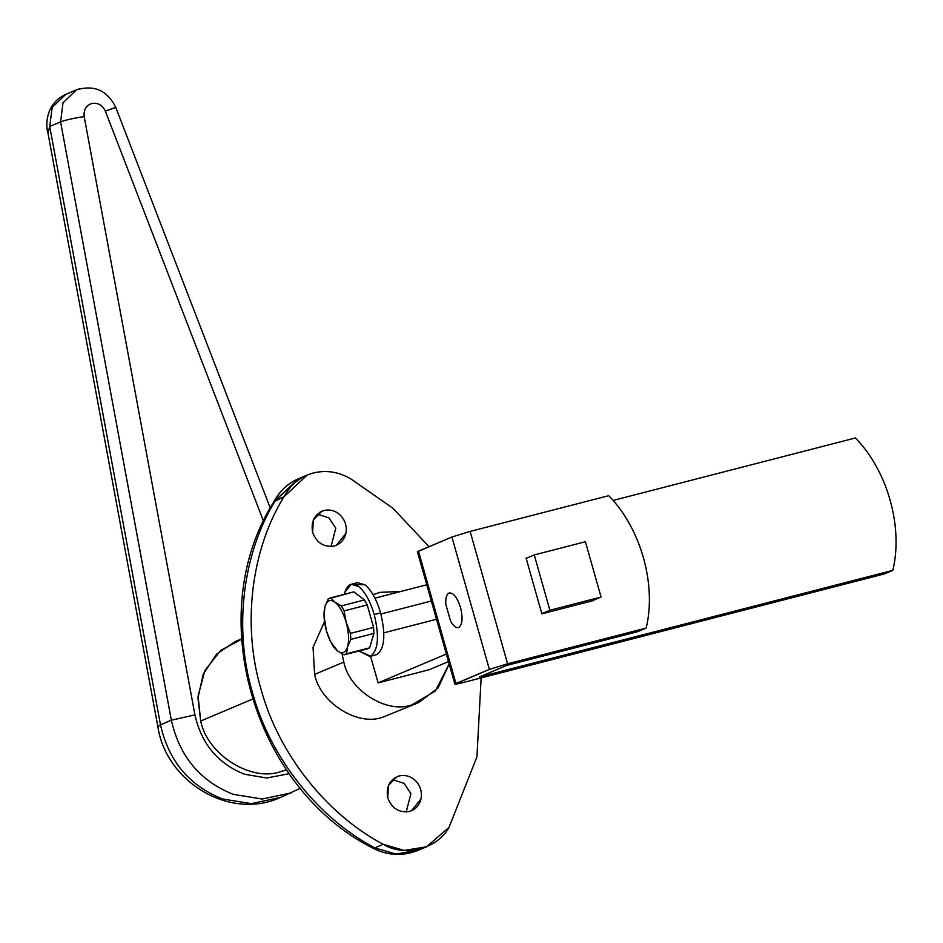 <?xml version="1.0" encoding="UTF-8"?>
<svg xmlns="http://www.w3.org/2000/svg" width="943" height="943" viewBox="0 0 943 943"><rect width="100%" height="100%" fill="white"/><g stroke="black" fill="none" stroke-linecap="round" stroke-linejoin="round"><path stroke-width="1.41" d="M382.599 717.269C357.55 726.428 320.16 702.853 314.608 674.41L343.806 662.069C349.358 690.512 386.748 714.075 411.796 704.916L435.383 690.995L449.174 663.99L438.118 687.871L418.68 702.582L411.796 704.916C386.748 714.075 349.358 690.512 343.806 662.069L314.608 674.41C320.16 702.853 357.55 726.428 382.599 717.269L418.68 702.582M319.854 512.249L324.086 510.469L321.905 511.2L313.335 519.911L312.652 532.5C316.742 542.956 323.897 547.47 334.14 546.032C323.897 547.47 316.742 542.956 312.652 532.5C310.671 521.503 314.479 514.159 324.086 510.469C330.356 509.102 335.944 510.847 340.847 515.68C345.433 520.866 347.118 526.795 345.881 533.467C344.195 540.009 340.282 544.194 334.14 546.032L336.321 545.302L345.881 533.467C347.118 526.795 345.433 520.866 340.847 515.68C335.944 510.847 330.356 509.102 324.086 510.469L319.854 512.249M394.976 777.716L399.195 775.936L397.027 776.667L388.457 785.378L387.773 797.967C391.864 808.422 399.019 812.937 409.262 811.51C399.019 812.937 391.864 808.422 387.773 797.967C385.793 786.969 389.6 779.625 399.195 775.936C405.478 774.58 411.065 776.313 415.969 781.158C420.554 786.332 422.228 792.261 421.002 798.945C419.317 805.475 415.403 809.672 409.262 811.51L411.443 810.768L421.002 798.945C422.228 792.261 420.554 786.332 415.969 781.158C411.065 776.313 405.478 774.58 399.195 775.936M241.467 638.941L235.196 641.582L216.666 654.077L203.252 674.068L197.959 697.997L200.706 721.041L252.453 699.152L200.706 721.041C207.248 754.589 251.345 782.372 280.884 771.574L286.542 769.806M270.287 508.041L115.741 107.337L105.345 111.097C102.433 105.05 97.931 102.516 91.836 103.471C86.061 105.581 83.503 109.942 84.175 116.555L194.93 714.9C201.484 743.921 217.998 763.689 244.473 774.227L266.716 777.987L289.265 773.696L266.716 777.987L244.473 774.227C217.998 763.689 201.484 743.921 194.93 714.9L171.343 720.193L194.93 714.9L84.175 116.555C73.613 118.193 65.751 119.961 60.588 121.847L171.343 720.193C179.547 756.463 200.187 781.181 233.275 794.348L262.119 799.039L291.187 792.91L262.119 799.039L233.275 794.348C200.187 781.181 179.547 756.463 171.343 720.193L160.475 724.79C168.679 761.06 189.319 785.778 222.418 798.945L251.251 803.636L280.319 797.495L251.251 803.636L222.418 798.945C189.319 785.778 168.679 761.06 160.475 724.79L171.343 720.193L60.588 121.847C65.751 119.961 73.613 118.193 84.175 116.555C83.503 109.942 86.061 105.581 91.836 103.471C97.931 102.516 102.433 105.05 105.345 111.097L114.351 107.985M115.741 107.337C107.337 90.422 94.241 84.599 76.466 89.856L65.597 94.453L52.16 107.384L49.72 126.445L60.588 121.847L63.016 102.787L76.466 89.856L80.037 88.654L76.466 89.856L63.016 102.787L60.588 121.847L49.72 126.445L160.475 724.79L49.72 126.445L52.183 107.325L65.704 94.406C42.895 104.791 46.537 129.945 47.999 133.222L49.72 126.445L48.01 133.281L157.846 726.652L160.475 724.79L157.846 726.652C166.109 782.171 230.104 820.622 280.319 797.495L300.452 788.265M105.345 111.097L263.533 521.231L105.345 111.097M280.884 771.574C251.345 782.372 207.248 754.589 200.706 721.041L198.065 696.064L204.89 670.497L220.792 650.328L241.502 639.342M549.899 610.239L534.245 554.932L526.17 558.35L534.245 554.932L585.414 541.742L601.068 597.049L591.768 600.974L601.068 597.049L549.899 610.239L541.824 613.657L549.899 610.239L601.068 597.049L585.414 541.742L534.245 554.932L549.899 610.239M370.575 656.245L378.108 682.885L446.357 654.029L378.108 682.885L429.277 669.695L448.491 661.573L429.277 669.695L378.108 682.885L370.575 656.245M449.033 827.329L476.946 756.852L481.142 677.899L476.946 756.852L449.033 827.329L426.542 846.779L404.229 850.433L383.247 844.291C404.276 857.423 437.8 848.783 449.033 827.329M307.147 475.083L298.66 478.667C287.768 483.417 279.517 491.103 273.93 501.723L283.961 496.796L307.147 475.083L313.465 472.95C326.632 469.791 339.327 471.936 351.527 479.374L393.042 508.348L429.03 546.669L393.042 508.348L351.527 479.374C339.327 471.936 326.632 469.791 313.465 472.95C300.416 476.557 290.585 484.502 283.961 496.796C250.956 549.981 241.95 625.916 261.105 689.474C278.409 753.516 326.537 814.528 383.247 844.291L374.76 847.875L372.556 847.993L374.76 847.875C318.05 818.123 269.922 757.111 252.618 693.058C233.451 629.5 242.469 553.565 275.474 500.391L298.66 478.667L274 501.582C202.698 613.162 252.418 786.933 372.544 847.993L371.412 846.024M314.608 674.41L313.052 647.358L324.486 621.673L313.052 647.358L314.608 674.41M406.185 811.982L410.9 793.617L404.052 783.35L392.488 779.602L404.052 783.35L410.9 793.617L406.185 811.982M331.064 546.516L335.779 528.151L328.93 517.884L317.367 514.124L328.93 517.884L335.779 528.151L331.064 546.516M372.556 847.993C387.514 855.666 402.685 856.456 418.055 850.362L395.742 854.016L374.76 847.875L395.742 854.016L418.055 850.362L422.216 848.358M275.474 500.391C242.469 553.565 233.451 629.5 252.618 693.058C269.922 757.111 318.05 818.123 374.76 847.875L383.247 844.291C326.537 814.528 278.409 753.516 261.105 689.474C241.95 625.916 250.956 549.981 283.961 496.796L275.474 500.391M343.806 662.069L342.05 653.805L343.806 662.069M373.074 594.679L379.946 592.357L400.834 591.461L379.946 592.357L373.074 594.679M369.809 656.446L377 654.525C384.638 648.749 385.84 634.875 380.607 612.915L374.241 614.553C379.475 636.513 378.273 650.387 370.634 656.163L369.809 656.446L358.988 651.024L370.634 656.163C378.273 650.387 379.475 636.513 374.241 614.553L380.607 612.915C376.599 599.489 371.389 590.129 364.965 584.813L357.562 582.644L351.197 584.283L358.599 586.452C365.012 591.768 370.234 601.139 374.241 614.553C370.234 601.139 365.012 591.768 358.599 586.452C352.222 582.067 347.649 584 344.855 592.263L351.197 584.283M344.348 594.267L344.855 592.263L344.348 594.267M380.913 614.011L431.352 601.009L380.913 614.011M323.991 615.19L325.017 606.337L328.247 598.864L325.017 606.337L324.003 615.803L325.017 606.337C327.021 600.385 330.333 598.982 334.918 602.153L341.331 605.913L364.458 599.948L353.802 591.874L330.675 597.838L334.918 602.153C339.551 605.984 343.311 612.738 346.199 622.415L350.466 633.378L373.593 627.413L367.228 604.935L344.101 610.899L346.199 622.415C348.827 632.211 349.275 640.356 347.578 646.874L346.517 653.794L369.632 647.829L373.923 633.425L350.808 639.389L347.578 646.874C345.562 652.839 342.262 654.23 337.665 651.059L333.433 646.745L337.665 651.059L344.077 654.819L337.665 651.059L330.757 642.006L326.384 630.784L330.651 641.759L326.396 630.796L324.003 615.803M352.588 592.18L353.802 591.874L364.458 599.948L367.228 604.935L364.458 599.948L341.331 605.913L344.101 610.899L367.228 604.935L373.593 627.413L373.923 633.425L373.593 627.413L350.466 633.378L350.808 639.389L373.923 633.425L369.632 647.829L367.204 648.855L344.077 654.819L346.517 653.794L347.578 646.874L350.808 639.389L350.466 633.378L346.199 622.415L344.101 610.899L341.331 605.913L334.918 602.153L330.675 597.838L328.247 598.864L353.802 591.874L330.675 597.838M330.757 642.006L333.433 646.745L330.651 641.759M324.298 619.28L326.396 630.796C329.284 640.474 333.044 647.228 337.665 651.059C342.262 654.23 345.562 652.839 347.578 646.874C349.275 640.356 348.827 632.211 346.199 622.415C343.311 612.738 339.551 605.984 334.918 602.153C330.333 598.982 327.021 600.385 325.017 606.337C323.308 612.856 323.767 621.001 326.396 630.796M367.817 648.749L344.077 654.819M354.615 584.365L364.965 584.813C371.389 590.129 376.599 599.489 380.607 612.915C385.84 634.875 384.638 648.749 377 654.525M449.045 593.053C446.617 594.338 445.52 598.015 445.756 604.074L450.636 621.284C453.512 626.235 456.235 628.297 458.781 627.472C456.235 628.297 453.512 626.235 450.636 621.284L445.756 604.074C445.52 598.015 446.617 594.338 449.045 593.053C453.335 592.463 457.166 597.261 460.514 607.469C463.037 618.03 462.459 624.69 458.781 627.472C462.459 624.69 463.037 618.03 460.514 607.469C457.166 597.261 453.335 592.463 449.045 593.053L449.446 592.911M855.395 437.965C887.469 470.628 903.335 526.713 892.856 570.35L884.44 573.91L463.484 682.461C456.047 684.323 453.536 684.677 455.94 683.522L418.48 551.136L451.897 537.003L470.133 531.416L608.73 495.676C640.804 528.339 656.67 584.424 646.191 628.062L637.774 631.621L506.591 665.452L637.774 631.621L646.191 628.062L507.593 663.801L470.133 531.416L451.897 537.003L417.419 551.761L454.88 684.146L489.358 669.389L451.897 537.003L489.358 669.389L507.593 663.801L489.358 669.389L455.94 683.522C453.536 684.677 456.047 684.323 463.484 682.461L884.44 573.91L892.856 570.35L479.315 676.98L506.591 665.452L479.315 676.98L892.856 570.35C903.335 526.713 887.469 470.628 855.395 437.965L612.997 500.462L855.395 437.965M418.645 551.738L455.94 683.522M593.442 600.55L541.871 613.846L593.442 600.55M526.1 558.103L541.871 613.846L526.1 558.103L527.774 557.667L526.1 558.103M470.133 531.416L507.593 663.801L646.191 628.062C656.67 584.424 640.804 528.339 608.73 495.676L470.133 531.416M418.055 850.362L426.542 846.779M426.755 584.778L374.949 598.145M383.895 632.836L436.515 619.268"/></g></svg>
